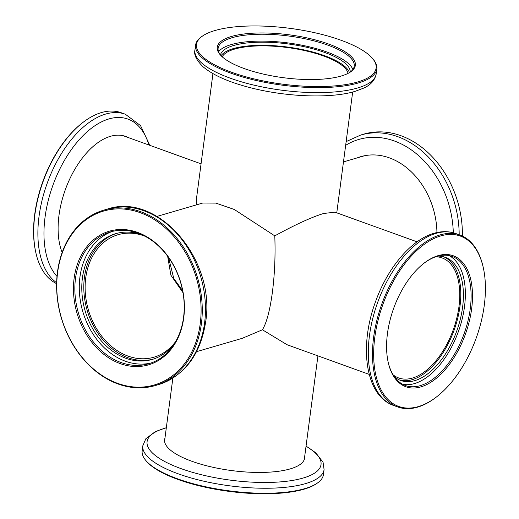 <?xml version="1.0" encoding="UTF-8"?>
<svg xmlns="http://www.w3.org/2000/svg" width="519" height="519" viewBox="0 0 519 519"><rect width="100%" height="100%" fill="white"/><g stroke="black" fill="none" stroke-linecap="round" stroke-linejoin="round"><path stroke-width="0.78" d="M393.143 374.854A63.818 34.948 109.9 0 0 398.715 377.975A63.818 34.948 109.9 0 0 458.952 306.677A63.818 34.948 109.9 0 0 442.058 257.924A63.818 34.948 109.9 0 0 435.778 256.769M144.996 236.242A63.818 49.584 -106.3 0 0 118.06 234.711A63.818 49.584 -106.3 0 0 85.739 277.834A63.818 49.584 -106.3 0 0 153.871 357.221A63.818 49.584 -106.3 0 0 175.74 341.424M222.236 56.818A63.818 19.832 -172.5 0 1 234.633 49.084A63.818 19.832 -172.5 0 1 303.2 50.265A63.818 19.832 -172.5 0 1 348.048 73.38M417.068 241.835L334.924 212.174L323.7 213.478C311.737 217.098 295.434 224.558 274.785 235.866C275.524 255.147 274.72 273.974 272.378 292.333C269.919 310.407 266.604 322.889 262.426 329.779L287.065 344.733L369.21 374.394M196.565 351.668L242.237 338.323L262.426 329.779M212.939 73.627L196.779 196.383L196.286 204.921M274.785 235.866L234.322 209.494L215.872 203.104L202.695 203.046L157.023 216.397M364.857 155.681A70.467 54.748 -106.3 0 0 363.261 156.115L343.474 161.896M182.993 292.677L170.887 275.18L167.65 256.25M74.133 278.236A69.637 54.099 73.7 0 1 137.574 232.402A69.637 54.099 73.7 0 1 183.739 317.81A69.637 54.099 73.7 0 1 120.298 363.644A69.637 54.099 73.7 0 1 74.133 278.236M183.557 317.349A68.638 53.327 -106.3 0 0 110.281 231.961A68.638 53.327 -106.3 0 0 75.515 278.34A68.638 53.327 -106.3 0 0 148.797 363.728A68.638 53.327 -106.3 0 0 183.557 317.349M153.326 359.096A65.478 50.875 73.7 0 1 84.428 277.36A65.478 50.875 73.7 0 1 116.593 233.42M142.491 234.997A65.478 50.875 -106.3 0 0 115.588 233.699A65.478 50.875 -106.3 0 0 82.424 277.944A65.478 50.875 -106.3 0 0 152.327 359.408A65.478 50.875 -106.3 0 0 174.3 343.825M57.648 272.28A90.578 70.37 -106.3 0 0 117.696 383.379A90.578 70.37 -106.3 0 0 200.224 323.759A90.578 70.37 -106.3 0 0 140.175 212.667A90.578 70.37 -106.3 0 0 57.648 272.28M201.378 323.85A91.409 71.019 73.7 0 1 155.084 385.611A91.409 71.019 73.7 0 1 57.499 271.898A91.409 71.019 73.7 0 1 103.794 210.137A91.409 71.019 73.7 0 1 201.378 323.85M150.984 363.021A68.638 53.327 73.7 0 1 79.939 277.049A68.638 53.327 73.7 0 1 112.506 231.377M438.185 255.633A69.637 38.134 -70.1 0 1 471.622 308.954A69.637 38.134 -70.1 0 1 420.903 386.882A69.637 38.134 -70.1 0 1 388.193 362.307A69.637 38.134 -70.1 0 1 423.958 263.256A69.637 38.134 -70.1 0 1 438.185 255.633M388.095 361.873A68.638 37.582 109.9 0 0 405.449 385.533A68.638 37.582 109.9 0 0 420.241 385.656A68.638 37.582 109.9 0 0 467.879 321.3A68.638 37.582 109.9 0 0 452.068 256.412A68.638 37.582 109.9 0 0 437.27 256.289A68.638 37.582 109.9 0 0 423.601 263.535M443.914 256.879A65.478 35.856 -70.1 0 1 457.401 319.477A65.478 35.856 -70.1 0 1 412.261 379.655A65.478 35.856 -70.1 0 1 399.474 379.966M394.349 376.703A65.478 35.856 109.9 0 0 400.765 380.485A65.478 35.856 109.9 0 0 414.876 380.602A65.478 35.856 109.9 0 0 460.321 319.204A65.478 35.856 109.9 0 0 445.244 257.307A65.478 35.856 109.9 0 0 437.893 256.114M440.78 235.898A90.578 49.597 109.9 0 0 374.809 337.253A90.578 49.597 109.9 0 0 418.308 406.611A90.578 49.597 109.9 0 0 436.81 396.698A90.578 49.597 109.9 0 0 483.332 267.856A90.578 49.597 109.9 0 0 440.78 235.898M436.81 396.698L436.22 397.158A91.409 50.051 -70.1 0 1 417.548 407.162A91.409 50.051 -70.1 0 1 397.846 406.993A91.409 50.051 -70.1 0 1 376.794 320.586A91.409 50.051 -70.1 0 1 440.229 234.88A91.409 50.051 -70.1 0 1 459.931 235.042A91.409 50.051 -70.1 0 1 483.17 267.129L483.332 267.856M449.117 255.588A68.638 37.582 -70.1 0 1 461.43 321.903A68.638 37.582 -70.1 0 1 414.486 383.58A68.638 37.582 -70.1 0 1 402.647 384.281M462.377 236.061A91.409 71.019 -106.3 0 0 363.916 134.103L360.705 135.044A91.409 71.019 73.7 0 1 459.179 234.776M436.94 232.538A70.636 54.878 -106.3 0 0 360.861 156.641A70.636 54.878 -106.3 0 0 357.293 157.86M362.041 156.316A70.636 54.878 -106.3 0 0 359.654 157.166M164.958 438.127A70.636 21.947 7.5 0 0 164.737 438.84A70.636 21.947 7.5 0 0 164.594 439.599A70.636 21.947 7.5 0 0 230.527 470.415A70.636 21.947 7.5 0 0 304.51 458.796A70.636 21.947 7.5 0 0 304.653 458.037A70.636 21.947 7.5 0 0 304.685 456.525M317.232 483.163L316.363 483.76A90.578 28.149 -172.5 0 1 229.022 491.37A90.578 28.149 -172.5 0 1 146.624 461.41L145.943 460.613A91.409 28.402 7.5 0 0 229.093 490.838A91.409 28.402 7.5 0 0 317.232 483.163A91.409 28.402 7.5 0 0 323.24 475.592A91.409 28.402 7.5 0 0 323.421 474.613L324.083 469.598A91.409 28.402 -172.5 0 1 323.895 470.584A91.409 28.402 -172.5 0 1 228.152 485.615A91.409 28.402 -172.5 0 1 142.829 445.737L145.839 438.763L155.33 431.6L166.327 427.695M142.829 445.737L142.174 450.745A91.409 28.402 7.5 0 0 145.943 460.613M128.115 137.496A70.636 38.678 109.9 0 0 125.676 136.439A70.636 38.678 109.9 0 0 110.45 136.315A70.636 38.678 109.9 0 0 67.522 184.031A70.636 38.678 109.9 0 0 62.15 252.461M125.04 136.387A70.636 38.678 109.9 0 0 124.119 135.946M35.83 252.584L35.668 251.858A90.578 49.597 -70.1 0 1 82.19 123.016L82.781 122.562A91.409 50.051 109.9 0 0 35.83 252.584A91.409 50.051 109.9 0 0 56.623 283.653M56.649 282.738A91.409 50.051 -70.1 0 1 43.933 193.295A91.409 50.051 -70.1 0 1 105.636 114.07A91.409 50.051 -70.1 0 1 125.338 114.232L121.154 112.72A91.409 50.051 109.9 0 0 101.452 112.558A91.409 50.051 109.9 0 0 82.781 122.562M231.5 36.466A69.637 21.642 -172.5 0 1 320.301 41.306A69.637 21.642 -172.5 0 1 350.63 71.862A69.637 21.642 -172.5 0 1 341.113 76.046A69.637 21.642 -172.5 0 1 273.844 76.228A69.637 21.642 -172.5 0 1 220.134 54.683A69.637 21.642 -172.5 0 1 231.5 36.466M350.091 72.219A68.638 21.331 7.5 0 0 354.23 66.153A68.638 21.331 7.5 0 0 309.395 39.742A68.638 21.331 7.5 0 0 232.162 37.692A68.638 21.331 7.5 0 0 218.129 48.235A68.638 21.331 7.5 0 0 220.562 55.163M221.088 55.721A65.478 20.351 -172.5 0 1 233.323 48.611A65.478 20.351 -172.5 0 1 302.311 49.539A65.478 20.351 -172.5 0 1 349.436 72.615M350.241 72.102A65.478 20.351 7.5 0 0 306.619 47.255A65.478 20.351 7.5 0 0 233.738 45.477A65.478 20.351 7.5 0 0 220.445 55.014M215.015 30.517A90.578 28.149 7.5 0 0 202.637 35.96A90.578 28.149 7.5 0 0 242.088 75.703A90.578 28.149 7.5 0 0 357.591 81.996A90.578 28.149 7.5 0 0 372.376 58.303A90.578 28.149 7.5 0 0 302.512 30.277A90.578 28.149 7.5 0 0 215.015 30.517M372.376 58.303L373.057 59.108A91.409 28.402 -172.5 0 1 376.826 68.969A91.409 28.402 -172.5 0 1 358.142 83.014A91.409 28.402 -172.5 0 1 255.283 80.276A91.409 28.402 -172.5 0 1 195.579 45.108A91.409 28.402 -172.5 0 1 201.768 36.557L202.637 35.96M218.583 51.803A68.638 21.331 -172.5 0 1 231.253 44.582A68.638 21.331 -172.5 0 1 303.18 45.471A68.638 21.331 -172.5 0 1 352.868 69.481M107.005 209.196C157.899 191.55 216.248 260.032 205.608 322.143C200.451 354.73 184.673 375.574 158.295 384.676A91.409 71.019 -106.3 0 0 204.59 322.915A91.409 71.019 -106.3 0 0 107.005 209.196L103.794 210.137M436.044 233.368A91.409 50.051 109.9 0 0 372.61 319.075A91.409 50.051 109.9 0 0 393.661 405.488C365.305 395.822 358.778 346.413 375.613 301.461C387.674 267.81 411.08 239.726 434.027 233.284C441.656 231.046 448.896 231.13 455.747 233.537A91.409 50.051 109.9 0 0 436.044 233.368M453.295 232.759A87.711 68.145 -106.3 0 0 415.991 153.416A87.711 68.145 -106.3 0 0 345.654 145.326M166.307 427.844A87.711 27.254 7.5 0 0 147.273 440.735A87.711 27.254 7.5 0 0 227.439 479.738A87.711 27.254 7.5 0 0 320.839 465.524A87.711 27.254 7.5 0 0 306.041 446.236M148.914 145.009A87.711 48.027 109.9 0 0 108.964 118.916A87.711 48.027 109.9 0 0 51.459 189.467A87.711 48.027 109.9 0 0 57.006 276.393M376.171 73.977C374.906 80.224 370.767 84.928 363.754 88.081L354.957 91.389C331.025 98.668 286.54 96.988 250.924 87.841C229.275 82.352 213.374 75.372 203.214 66.912C196.48 60.353 193.717 54.755 194.917 50.116A91.409 28.402 7.5 0 0 254.621 85.291A91.409 28.402 7.5 0 0 357.481 88.022A91.409 28.402 7.5 0 0 376.171 73.977L376.826 68.969M164.562 441.111L172.859 378.104M304.29 459.51L317.933 355.878M336.766 212.835L352.673 92.025M123.126 135.699L201.067 163.842M168.513 257.45L173.787 278.482L182.61 290.621M155.084 385.611L158.295 384.676M397.846 406.993L393.661 405.488M459.931 235.042L455.747 233.537M360.705 135.044L346.141 141.609M306.061 446.087L315.76 452.789L323.058 462.267L324.083 469.598M149.79 145.326L140.558 125.63L125.338 114.232M195.579 45.108L194.917 50.116"/></g></svg>
